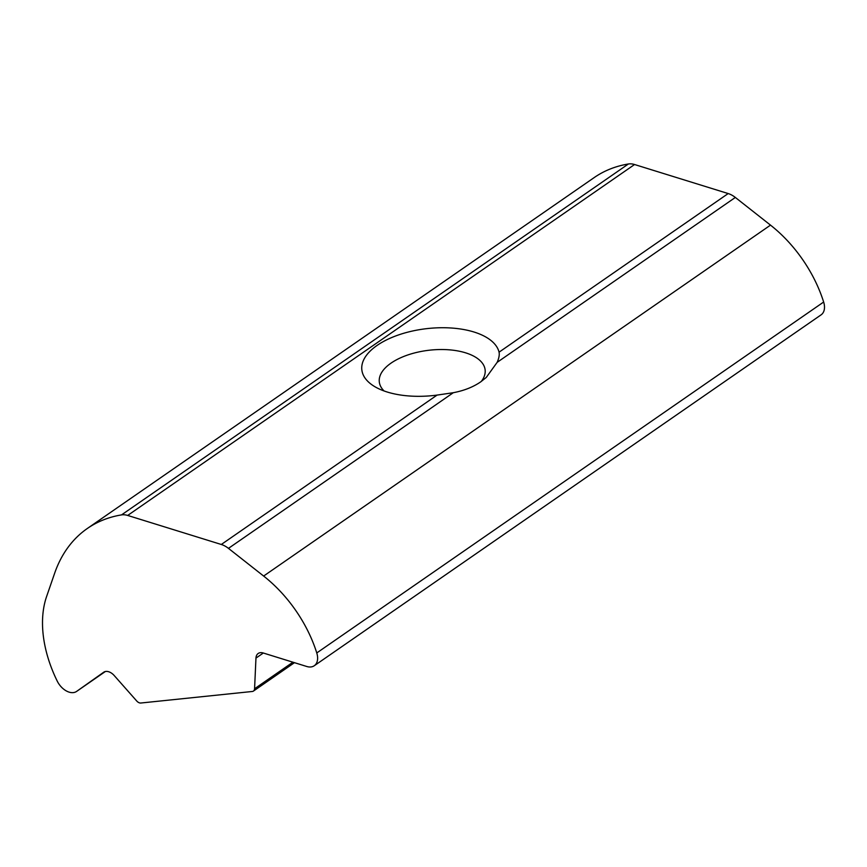 <?xml version="1.0" encoding="UTF-8"?>
<svg xmlns="http://www.w3.org/2000/svg" width="867" height="867" viewBox="0 0 867 867"><rect width="100%" height="100%" fill="white"/><g stroke="black" fill="none" stroke-linecap="round" stroke-linejoin="round"><path stroke-width="1.3" d="M499.067 352.175A69.241 33.607 -6.5 0 0 449.821 327.921A69.241 33.607 -6.5 0 0 377.091 345.424A69.241 33.607 -6.5 0 0 375.53 387.083A69.241 33.607 -6.5 0 0 437.076 395.092L453.311 392.708C464.062 390.659 473.198 387.04 480.73 381.848L486.246 377.459L497.149 362.352C498.969 358.223 499.609 354.831 499.067 352.175L728.182 193.558A21.307 13.807 55.3 0 1 735.335 197.448L770.503 225.127A108.646 70.422 55.3 0 1 820.019 291.854A108.646 70.422 55.3 0 1 823.65 302.03A15.974 10.361 55.3 0 1 821.136 314.819L314.266 665.737A15.974 10.361 55.3 0 1 306.745 666.485L263.2 652.981A10.653 6.903 -124.7 0 0 258.193 653.48A10.653 6.903 -124.7 0 0 255.96 658.107L254.573 688.756A5.321 3.457 55.3 0 1 253.457 691.064A5.321 3.457 55.3 0 1 252.33 691.476L140.833 703.018A5.321 3.457 55.3 0 1 136.693 700.959L114.227 675.556A10.653 6.903 -124.7 0 0 103.682 672.239L76.686 691.357A15.974 10.361 55.3 0 1 76.632 691.4A15.974 10.361 55.3 0 1 57.179 681.007A111.843 72.492 55.3 0 1 46.634 596.409L54.621 573.304A188.54 122.193 55.3 0 1 87.339 528.48A188.54 122.193 55.3 0 1 121.521 514.9A21.307 13.807 55.3 0 1 127.677 515.442L221.302 544.476A21.307 13.807 55.3 0 1 228.465 548.367L263.633 576.046A108.646 70.422 55.3 0 1 313.15 642.772A108.646 70.422 55.3 0 1 316.769 652.949A15.974 10.361 55.3 0 1 314.266 665.737M481.283 381.458A53.255 25.858 -6.5 0 0 485.13 369.884A53.255 25.858 -6.5 0 0 448.521 349.769A53.255 25.858 -6.5 0 0 391.028 363.132A53.255 25.858 -6.5 0 0 379.302 381.935A53.255 25.858 -6.5 0 0 384.092 390.974M87.339 528.48L594.22 177.562A188.54 122.193 55.3 0 1 628.402 163.982A21.307 13.807 55.3 0 1 634.557 164.524L728.182 193.558M316.769 652.949L823.65 302.03M255.96 658.107L263.319 653.014M254.573 688.756L292.927 662.193M76.686 691.357L105.341 671.524L76.632 691.4M121.521 514.9L628.402 163.982M127.677 515.442L634.557 164.524M221.302 544.476L437.076 395.092M228.465 548.367L453.311 392.708M263.633 576.046L770.503 225.127M497.149 362.352L735.335 197.448M253.457 691.064L294.466 662.67"/></g></svg>
